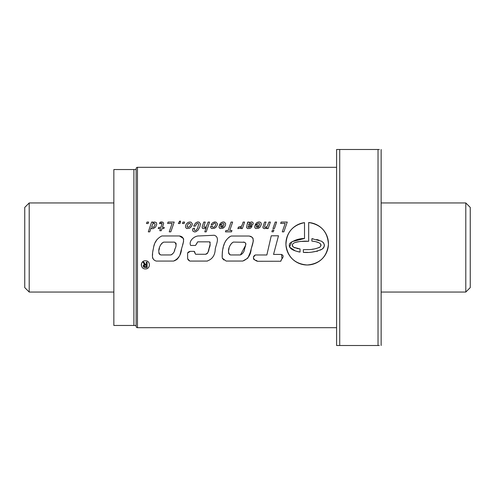 <?xml version="1.0" encoding="UTF-8"?>
<svg xmlns="http://www.w3.org/2000/svg" width="495" height="495" viewBox="0 0 495 495"><rect width="100%" height="100%" fill="white"/><g stroke="black" fill="none" stroke-linecap="round" stroke-linejoin="round"><path stroke-width="0.74" d="M136.125 169.537L133.898 169.537L133.898 325.463L133.898 169.537L113.85 169.537L113.85 325.463L136.125 325.463M465.795 202.95L470.25 207.405L470.25 287.595L465.795 292.05L465.795 202.95L381.15 202.95M113.85 202.95L29.205 202.95L29.205 292.05L113.85 292.05M465.795 292.05L381.15 292.05M29.205 202.95L24.75 207.405L24.75 287.595L29.205 292.05M137.462 327.69A1.337 1.337 0 0 1 136.125 326.354L136.125 168.647A1.337 1.337 0 0 1 137.462 167.31L137.462 327.69L336.6 327.69M145.412 260.747C140.11 260.562 140.122 269.132 145.412 268.921C150.69 269.132 150.715 260.562 145.412 260.747M142.498 261.96A4.09 4.09 0 0 0 141.632 266.397M307.178 264.998C319.789 263.835 326.873 256.973 328.433 244.406C327.69 231.833 321.107 224.544 308.676 222.527A21.266 21.266 0 0 1 328.426 244.487A21.266 21.266 0 0 1 307.178 264.998C294.834 263.915 287.756 257.239 285.949 244.976C286.296 232.662 292.483 225.219 304.512 222.639A21.266 21.266 0 0 0 285.955 245.068A21.266 21.266 0 0 0 307.178 264.998M280.64 223.424L285.157 223.424L282.268 231.852L283.858 231.852L287.261 222.069L281.141 222.069L280.64 223.424M276.625 222.069L275.201 222.069L272.943 228.572L274.409 228.572L276.625 222.069M273.908 230.033L272.442 230.033L271.873 231.79L273.339 231.79L273.908 230.033M266.106 228.282L267.065 227.44L266.718 228.572L268.135 228.572L270.394 222.069L268.927 222.069L267.325 226.128L265.252 227.502L264.565 227.149L264.627 226.252L266.044 222.069L264.565 222.069L263.037 226.586L263.099 228.065L264.516 228.678L266.106 228.282M258.563 228.282L260.197 226.97L261.329 224.464L261.069 222.843L259.999 222.082L258.625 221.958L256.868 222.571L255.296 224.433L256.825 224.433L257.617 223.474L258.916 223.276L259.646 223.703L259.584 225.163L255.129 225.163L254.795 226.388L254.944 227.898L255.785 228.542L258.563 228.282M249.758 228.492L250.903 227.898L252.017 226.419L250.489 226.419L249.802 227.199L248.905 227.378L248.044 227.106L248.044 226.543L251.373 225.609L252.778 224.631L253.298 223.165L252.506 222.131L251.175 221.958L249.301 222.843L249.239 222.069L247.71 222.069L246.491 227.335L247.469 228.554L249.758 228.492M240.081 228.232L241.436 226.982L240.917 228.572L242.34 228.572L244.598 222.069L243.132 222.069L241.999 225.349L241.04 226.401L238.386 227.149L237.866 228.678L240.081 228.232M228.164 230.491L225.906 230.491L225.448 231.852L231.493 231.852L231.951 230.491L229.754 230.491L232.638 222.069L231.047 222.069L228.164 230.491M222.88 228.282L224.532 226.97L225.448 225.349L225.658 223.579L224.334 222.082L222.96 221.958L221.203 222.571L219.619 224.433L221.141 224.433L221.995 223.443L223.251 223.276L223.981 223.703L223.919 225.163L219.446 225.163L219.112 226.388L219.279 227.898L220.102 228.542L222.88 228.282M214.502 228.294L216.21 226.951L217.126 225.349L217.311 223.561L216.03 222.1L213.555 222.267L212.077 223.257L211.13 224.829L212.658 224.829L213.753 223.455L214.855 223.257L215.603 223.703L215.523 225.411L214.533 226.92L213.221 227.378L212.367 227.087L212.38 226.19L210.765 226.295L210.963 228.003L211.829 228.554L214.502 228.294M206.533 226.128L205.221 227.285L203.773 227.149L205.252 222.069L203.773 222.069L202.245 226.586L202.306 228.065L202.764 228.492L204.472 228.603L206.273 227.44L204.794 231.852L206.211 231.852L209.602 222.069L208.135 222.069L206.533 226.128M196.014 231.697L198.155 230.033L199.924 226.648L200.351 223.734L199.04 222.1L197.344 222.038L195.587 222.985L193.65 226.141L195.302 226.141L196.874 223.579L198.105 223.394L198.625 224.037L197.542 228.418L195.909 230.404L194.857 230.583L194.275 230.033L194.554 228.17L192.932 228.43L192.629 230.324L193.069 231.32L194.671 231.976L196.014 231.697M189.424 228.251L191.101 226.939L192.017 225.349L192.202 223.592L190.922 222.1L189.115 222.051L187.426 222.843L186.052 224.476L185.483 226.097L185.792 227.712L186.763 228.542L189.424 228.251M180.471 222.069L179.902 222.069L180.551 221.141L179.623 221.141L178.33 223.53L179.963 223.53L180.471 222.069M167.595 223.424L172.118 223.424L169.228 231.852L170.818 231.852L174.209 222.069L168.102 222.069L167.595 223.424M163.461 224.204L163.628 223.288L162.818 222.131L159.947 222.28L159.508 223.641L162.1 223.474L160.912 227.378L158.654 227.378L158.251 228.572L160.516 228.572L159.78 230.72L161.259 230.72L161.995 228.572L163.857 228.572L164.253 227.378L162.391 227.378L163.461 224.204M148.302 231.852L149.768 231.852L151.124 227.774L151.569 228.554L153.141 228.678L155.616 227.026L156.742 224.371L156.389 222.632L154.514 221.958L152.819 222.905L153.11 222.069L151.643 222.069L148.302 231.852M273.543 254.411L278.493 235.787L271.254 235.787L266.854 254.981L255.296 254.962C251.398 257.208 254.486 260.624 257.654 261.28L280.807 261.249C281.141 258.767 285.386 256.367 281.525 254.455L273.543 254.411M300.125 241.436L308.676 241.288C304.017 240.947 299.487 241.362 295.088 242.531C292.106 243.627 291.635 245.211 293.677 247.29L300.05 248.936L300.05 252.066C295.961 251.268 287.119 249.171 289.792 243.354C294.092 240.162 299.005 238.534 304.512 238.472L304.512 222.639M308.676 241.288L308.676 222.527M226.135 261.051L222.255 258.118C222.069 250.451 222.973 240.149 231.196 236.028L248.688 236.028C255.952 236.48 252.53 244.431 251.2 248.818C250.786 254.962 247.983 259.04 242.779 261.051L226.135 261.051M195.605 254.275L205.456 254.275C207.702 253.366 208.89 251.466 209.014 248.595C210.295 246.071 210.468 243.825 209.527 241.845L197.709 241.845L195.488 245.458L190.668 245.458C188.292 240.966 194.646 235.601 199.157 235.948L214.286 235.249C220.386 237.452 215.82 244.747 215.245 249.171C215.009 255.346 212.268 259.312 207.021 261.075L189.777 261.075L187.63 258.737L187.599 253.038L190.259 251.355L194.102 251.355L195.605 254.275M161.859 235.96L179.407 235.96C186.405 236.987 182.606 244.505 181.554 248.861C181.108 254.764 178.441 258.836 173.541 261.069L156.272 261.069C150.381 259.454 152.794 252.227 153.512 247.877C154.267 242.364 157.051 238.392 161.859 235.96M148.135 223.53L146.483 223.53L147.003 222.069L148.636 222.069L148.135 223.53M184.109 223.53L182.476 223.53L182.977 222.069L184.629 222.069L184.109 223.53M336.6 167.31L137.462 167.31M146.254 262.158L146.254 264.466L145.282 264.466L143.94 262.158L143.043 262.158L144.46 264.559L143.247 265.685L143.389 266.712L144.064 267.288L147.114 267.492L147.114 262.158L146.254 262.158M146.254 265.06L146.254 266.898L144.212 266.452L144.422 265.277L146.254 265.06M379.38 149.49L336.6 149.49L336.6 345.51L379.38 345.51M336.6 149.49L338.37 149.49M338.37 345.51L336.6 345.51M381.15 345.51L381.15 149.49M300.05 248.936L296.777 248.453M295.199 247.97L293.683 247.29M293.059 246.72L292.465 246.114M292.434 246.071L292.291 245.291M292.378 244.462L292.879 243.794M293.566 243.28L294.284 242.822M294.531 242.711L295.725 242.315M295.93 242.247L298.38 241.684M312.685 241.17L315.08 241.585M316.633 242.006L318.174 242.482M319.615 243.2L320.296 243.62M320.946 244.524L320.97 245.798M320.036 247.061L318.588 247.803M314.022 249.004L312.432 249.202M313.106 238.8L311.875 238.695L311.875 241.121C315.006 241.387 323.402 242.63 320.03 247.061C316.144 248.824 312.029 249.678 307.692 249.616L303.342 249.666L307.692 249.616M307.704 252.37L303.342 252.376L303.342 249.666M313.001 251.875L315.142 251.596M316.577 251.392L317.753 251.076M320.055 250.198L321.645 249.412M322.709 248.744L323.148 248.317M323.575 247.853L324.095 246.727M324.33 246.12L324.417 245.359M324.361 244.883L323.353 242.649M323.155 242.426L321.379 241.145M319.12 240.211L316.744 239.506M303.342 252.376C309.944 252.908 316.231 251.813 322.214 249.084C325.252 246.163 324.974 243.521 321.379 241.145L311.875 238.695M300.05 252.066L298.101 251.751M294.878 250.656L289.513 247.042L291.858 241.702L304.512 238.472M255.296 254.962L253.551 257.047M253.471 257.815L253.539 258.984M253.78 259.293L254.436 259.751M256.119 260.333L257.654 261.28M266.854 254.981L263.94 254.975M280.807 261.249L281.525 259.349M281.989 258.774L281.525 254.455M231.753 243.138L233.362 242.074L244.295 242.284M245.458 245.638L240.44 254.95L230.466 254.95L229.699 254.585M229.593 254.523L228.548 253.069M228.504 252.023L228.585 251.064M228.746 250.111L229.098 248.187M229.661 246.399L230.775 244.245M230.466 254.95C226.32 252.147 229.439 244.208 233.362 242.074M249.622 236.189L251.441 236.969M251.936 237.235L252.809 237.947M252.976 238.194L253.329 240.886M253.292 241.102L250.185 252.66L247.828 258.13L242.779 261.051M223.876 260.017L222.255 258.118M222.131 256.546L222.342 251.967M222.354 251.868L222.552 250.451M222.917 248.886L223.257 247.42M223.66 245.836L224.402 243.559M224.693 242.872L226.221 240.075M228.35 237.823L229.705 236.734M244.821 242.562L245.186 242.797M245.829 243.565L245.885 244.066M245.792 244.573L245.501 245.501M243.311 242.074C247.209 242.253 245.31 246.207 244.66 248.49C244.351 251.503 242.94 253.657 240.44 254.95M207.386 261.082L207.021 261.075M189.078 260.679L187.945 259.498M187.735 259.058L187.63 258.737M187.766 252.667L188.706 251.887M188.725 251.875L189.065 251.683M189.449 251.553L190.259 251.355M194.102 251.355L194.479 251.571M194.733 251.924L194.956 252.766M194.962 252.797L195.11 253.626M205.456 254.275L206.341 254.139M207.127 253.681L207.665 252.951M208.049 252.128L210.202 244.041M210.257 242.352L209.942 242.036M197.709 241.845L196.373 244.202M163.765 242.111L174.463 242.111C176.369 243.806 176.529 246.077 174.939 248.929C174.624 251.881 173.194 253.886 170.664 254.95L160.764 254.95C156.55 252.363 159.805 243.818 163.765 242.111L162.904 242.47M159.854 254.572L158.777 253.032M159.025 250.086L159.427 248.162M160.38 245.371L160.863 244.53M161.543 243.583L162.094 243.039M179.407 235.96L183.385 238.454M183.41 238.497L183.688 239.382M183.602 241.312L182.575 245.031M181.492 249.072L181.083 250.563M181.034 250.755L180.57 252.629M180.557 252.673L180.031 254.517M179.252 256.286L178.287 257.982M177.68 258.737L176.201 259.974M175.36 260.426L173.541 261.069M153.772 259.739L152.708 258.254M152.565 257.747L152.522 257.208M152.522 255.389L152.59 253.57M152.8 251.411L153.042 250.006M153.914 245.99L154.49 244.233M155.257 242.494L156.89 239.673M175.7 242.89L176.01 243.274M176.127 243.732L176.016 245.167M174.945 248.917L174.401 250.804M173.652 252.636L172.427 254.121M171.604 254.671L171.146 254.857M144.46 264.559L143.482 265.122L143.228 265.964M145.412 268.921A4.09 4.09 0 0 0 146.99 268.606M144.992 266.867L144.088 265.964M152.943 223.765L154.452 223.276L155.139 224.328L154.013 226.877L152.516 227.428L151.767 226.339L152.943 223.765M151.86 226.877L151.767 226.339M162.1 223.474L162.038 224.161M160.547 223.301L161.475 223.245M161.704 221.946L160.801 222.008M192.215 224.476L192.202 223.592M188.279 223.765L189.771 223.276L190.643 224.328L190 226.252L187.927 227.366L187.042 226.339L188.279 223.765M187.209 226.877L187.042 226.339M192.66 229.47L192.629 230.324M198.124 221.946L197.344 222.038M200.382 224.538L200.351 223.734M202.245 226.586L202.121 227.254M210.796 226.19L210.672 227.254M215.096 221.946L214.409 222.008M217.324 224.452L217.311 223.561M219.112 226.388L219.081 227.254M223.356 221.946L223.041 221.958M220.807 227.149L220.64 226.357L223.462 226.357L222.484 227.23L220.807 227.149M239.345 227.18L238.386 227.149M247.772 222.799L247.649 223.424M249.362 222.447L249.239 222.069M251.559 221.946L251.175 221.958M249.926 223.474L251.559 223.424L251.225 224.495L248.502 225.225L248.781 224.328L249.926 223.474M254.795 226.388L254.746 227.254M258.582 223.245L258.916 223.276M259.021 221.946L258.625 221.958M256.472 227.149L256.305 226.357L259.145 226.357L258.155 227.23L256.472 227.149M263.037 226.586L262.913 227.254M339.719 345.51L339.719 149.49M378.032 345.51L378.032 149.49"/></g></svg>
